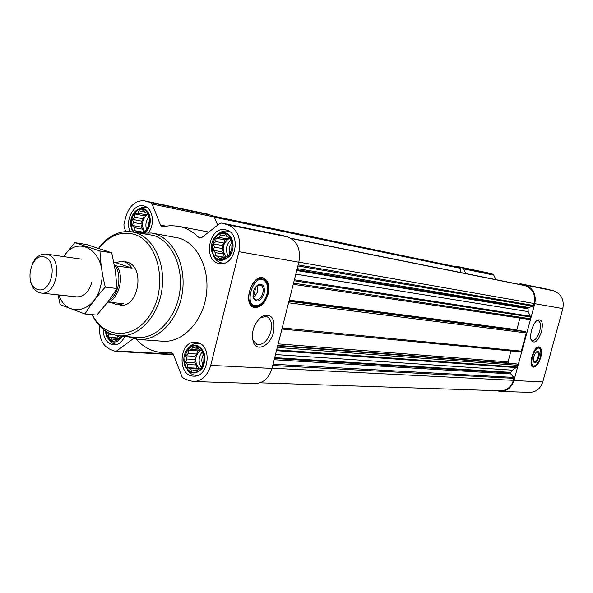 <?xml version="1.0" encoding="UTF-8"?>
<svg xmlns="http://www.w3.org/2000/svg" width="593" height="593" viewBox="0 0 593 593"><rect width="100%" height="100%" fill="white"/><g stroke="black" fill="none" stroke-linecap="round" stroke-linejoin="round"><path stroke-width="0.89" d="M259 318.834L260.572 317.648L266.376 316.454C270.957 318.463 272.454 323.43 270.868 331.354C267.828 340.641 263.277 345.044 257.229 344.555L253.115 340.552L252.329 337.906M121.854 336.061C114.449 344.185 109.075 342.524 105.732 331.094M121.217 336.001L120.683 337.217L118.934 338.047L116.71 340.219L115.049 339.418L112.314 340.174L111.321 337.973L108.667 337.106L108.727 334.118L106.784 331.754M137.658 232.693L136.931 231.344L134.24 230.573L134.27 227.668L132.246 225.459L133.469 222.486L132.521 219.41L134.744 217.186L134.989 214.021L137.754 213.154L139.007 210.723L141.705 211.471L143.506 210.396L145.552 212.605L147.286 213.169L149.325 218.306L149.051 224.421L146.545 229.854L142.839 232.804M134.396 232.197C126.68 225.229 134.166 206.216 143.373 209.551C151.89 211.427 151.623 229.587 143.002 233.501M141.935 232.93L140.756 232.53L139.429 232.96M232.004 243.011L231.737 249.468L228.994 255.16L226.919 256.206L224.51 258.555L222.523 257.873L219.521 258.748L218.268 256.554L215.348 255.716L215.296 252.625L213.102 250.283L214.377 247.148L213.369 243.901L215.748 241.559L216.067 238.245L219.054 237.356L220.5 234.828L223.428 235.643L225.488 234.561L227.705 236.911L229.706 237.548L232.004 243.011M225.377 233.679C237.971 237.23 231.44 263.581 219.002 259.519C206.616 255.791 212.969 229.928 225.377 233.679M203.999 356.163L203.733 362.605L201.042 368.112L199.04 368.928L196.668 371.203L194.749 370.299L191.798 371.062L190.605 368.69L187.736 367.742L187.714 364.562L185.557 362.16L186.832 359.017L185.831 355.793L188.181 353.524L188.47 350.322L191.413 349.544L192.799 347.201L195.683 348.128L197.669 347.276L199.841 349.677L201.776 350.552L203.999 356.163M197.551 346.445C209.818 350.848 203.392 376.755 191.28 371.855C179.212 367.289 185.461 341.85 197.551 346.445M529.112 319.434L293.246 284.314L529.112 319.434L530.12 318.715L530.594 316.973L528.178 311.607L528.081 308.197L528.741 307.493L533.048 306.218L534.241 303.52C535.783 294.632 532.751 288.687 525.146 285.67L523.234 285.151M520.224 351.812L521.336 351.138L526.273 332.932L525.665 331.732L524.027 331.265M260.001 382.819L500.351 390.802C506.8 390.572 511.159 387.088 513.419 380.343L513.753 377.415L510.751 373.938L510.551 372.982L512.322 370.173L517.037 367.015L517.504 365.288L516.903 364.072L515.221 363.583M136.138 339.233C143.632 347.409 152.453 351.879 162.593 352.635L171.081 352.183L173.208 353.984L181.992 376.674L183.548 378.386L189.123 380.587L193.533 381.514L255.368 383.508C263.448 383.137 268.985 378.112 271.979 368.431L298.828 262.21C300.962 249.408 297.256 240.98 287.716 236.933L281.794 235.273M193.533 381.514C201.857 381.106 207.587 375.725 210.73 365.37L238.942 251.684C241.203 237.978 237.415 229.002 227.579 224.747L221.641 223.042L219.684 223.568L201.753 237.534L199.9 238.045L198.744 237.422C192.695 231.433 185.905 227.697 178.367 226.229L170.725 225.622L162.23 226.682L160.533 225.125L152.119 204.051L150.644 202.576L144.596 200.864C135.567 200.152 129.252 205.652 125.649 217.364L123.937 224.51L124.07 227.045L125.805 231.522M217.675 225.132L214.266 216.979L212.828 215.585L144.596 200.864M99.78 326.113C98.823 337.528 102.166 345.237 109.801 349.225L114.857 351.226L116.739 350.923L133.299 338.662M268.177 293.943C265.078 303.475 260.394 307.975 254.115 307.441C242.144 304.958 251.662 273.87 263.181 277.865C268.184 280.052 269.852 285.411 268.177 293.943M273.581 331.984C270.63 345.282 257.266 352.479 253.426 342.465C250.854 332.25 253.678 323.563 261.906 316.403C271.468 312.985 275.36 318.182 273.581 331.984M226.289 230.002C241.959 233.62 235.213 266.969 219.536 263.514C202.539 261.58 208.743 225.763 225.407 229.787L226.289 230.002M130.26 231.604C124.574 220.967 133.625 203.258 143.521 205.89L144.21 206.06C152.69 208.017 155.322 224.043 148.487 232.626M124.767 336.35C122.076 342.094 118.341 344.948 113.545 344.918C106.918 343.644 103.449 338.403 103.13 329.197M198.44 342.828C212.642 347.083 208.247 377.622 193.659 376.14C176.81 376.244 179.019 340.271 195.712 342.235L198.44 342.828M140.704 233.153L151.682 233.012L179.19 238.149C197.921 243.634 210.448 269.941 206.127 296.3C202.02 322.696 182.103 342.85 162.808 341.242L138.391 339.485L127.762 336.646M461.02 272.595L460.116 268.273L457.203 267.006L213.769 216.178M218.847 224.221L217.157 223.88M510.973 350.945L508.016 361.886L508.52 363.057M519.861 318.063L516.74 330.316M496.497 390.676L500.351 391.41L529.601 392.358C536.102 392.121 540.49 388.66 542.758 381.959L562.809 308.597C564.343 299.761 561.274 293.831 553.595 290.815L548.821 289.525M500.351 391.41C507.067 391.165 511.596 387.533 513.953 380.521L534.782 303.675C536.391 294.417 533.226 288.22 525.302 285.077L520.513 283.765L518.705 284.24M495.978 279.651L493.702 275.115L492.494 274.092L457.336 266.427L453.66 266.264M465.942 273.588L463.607 268.851L462.37 267.791L457.336 266.427M540.749 357.468C538.674 363.924 536.154 367.141 533.196 367.126C527.585 366.148 534.071 344.993 539.371 346.994C541.646 348.18 542.106 351.671 540.749 357.468M541.535 331.606C538.259 340.819 534.938 343.903 531.573 340.856C528.697 336.527 532.937 322.273 537.769 320.012C542.039 318.96 543.299 322.822 541.535 331.606M98.809 248.363C109.127 235.577 120.868 230.877 134.033 234.272C157.486 240.847 167.849 282.735 152.29 311.021C137.265 339.73 105.05 340.619 92.36 314.675M125.353 261.721L127.332 262.188C145.596 266.991 138.443 308.338 119.934 305.18L119.919 305.18M98.564 248.282C107.919 235.992 118.867 230.477 131.409 231.744L135.745 232.723C154.128 238.186 166.248 264.901 161.644 291.459C157.256 318.07 137.294 337.995 118.437 335.727C106.992 334.111 98.171 327.084 91.982 314.646M131.928 231.819L153.439 235.399C171.874 240.847 184.052 267.347 179.479 293.661C175.113 320.027 155.144 339.752 136.234 337.484L118.889 335.771M151.682 233.012L155.121 233.85C174.016 239.416 186.632 266.339 182.221 293.365C178.019 320.435 157.864 341.108 138.391 339.485M262.988 277.813C267.547 280.333 269.014 285.626 267.384 293.691C264.33 303.134 259.682 307.634 253.441 307.204M256.762 285.9L257.547 287.034L257.74 291.645L254.679 296.411L253.448 296.952L256.05 286.545M255.175 296.04L253.374 297.619M257.547 287.034L257.829 287.864M256.161 286.419L257.14 285.633L260.312 284.951C262.84 286.056 263.685 288.769 262.84 293.098C261.268 297.931 258.896 300.206 255.716 299.932L253.426 297.745L252.974 296.233M264.137 293.402C260.876 301.251 257.362 302.993 253.582 298.627C252.151 293.32 253.545 288.784 257.747 285.033C262.899 283.15 265.027 285.937 264.137 293.402M267.013 293.787C265.153 300.147 262.032 304.083 257.636 305.595C241.922 309.19 253.863 270.186 265.108 281.208C267.599 284.121 268.229 288.317 267.013 293.787M258.074 305.469L253.863 305.869C242.967 303.609 251.617 275.367 262.099 278.992L264.663 280.548L265.723 281.942M197.736 345.675C205.4 350.7 206.95 358.209 202.376 368.186C195.453 375.421 189.567 374.465 184.719 365.332C183.289 360.781 183.563 356.334 185.535 351.975C188.618 346.356 192.688 344.259 197.736 345.675M198.514 375.102L196.038 375.332C192.621 375.124 189.79 373.397 187.536 370.158M188.93 347.491C191.554 344.526 194.571 343.132 197.973 343.295L200.419 343.807M225.57 232.901C233.301 234.939 235.718 248.608 229.624 256.132C221.493 263.196 215.481 261.476 211.597 250.98C210.893 246.688 211.597 242.648 213.702 238.853C216.905 233.842 220.863 231.856 225.57 232.901M217.713 234.391C220.737 231.618 224.006 230.521 227.512 231.122L230.032 231.989M224.621 263.047L221.967 262.995C218.469 262.343 215.77 260.194 213.858 256.539M133.343 232.033L131.49 228.624C129.748 222.657 130.727 217.201 134.433 212.25C137.205 209.136 140.244 207.987 143.55 208.81C151.423 210.582 152.705 226.444 145.426 232.582M137.761 209.507L142.238 207.246L145.144 207.113L147.412 207.75M122.492 336.127C116.999 343.807 111.729 344.007 106.666 336.713L105.161 330.709M117.681 344.162L115.457 344.17L112.759 343.31L109.119 340.063M195.683 348.128L198.655 348.328M191.413 349.544L199.945 350.1L197.499 350.908L196.728 354.051L194.875 356.326L195.379 359.491L194.608 362.634L196.268 364.984L196.78 368.164L198.966 369.009M188.47 350.322L197.499 350.908M188.181 353.524L196.728 354.051M185.831 355.793L194.875 356.326M186.832 359.017L195.379 359.491M185.557 362.16L194.608 362.634M187.714 364.562L196.268 364.984M187.736 367.742L196.78 368.164M190.605 368.69L198.907 369.068M194.749 370.299L197.521 370.417M200.671 350.04C194.571 355.896 194.133 362.145 199.367 368.802M202.65 364.428C201.361 361.1 201.576 357.868 203.303 354.74M201.346 367.43C198.158 362.064 198.447 356.86 202.206 351.819M223.428 235.643L227.208 236.362M219.054 237.356L227.408 238.92L224.91 239.891L224.117 243.086L222.227 245.487L222.753 248.623L221.967 251.81L223.672 254.049L224.206 257.192L225.533 257.607M228.742 237.237L227.408 238.92M216.067 238.245L224.91 239.891M215.748 241.559L224.117 243.086M213.369 243.901L222.227 245.487M214.377 247.148L222.753 248.623M213.102 250.283L221.967 251.81M215.296 252.625L223.672 254.049M215.348 255.716L224.206 257.192M218.268 256.554L225.392 257.74M222.523 257.873L224.843 258.251M229.854 237.978C222.479 243.019 221.233 249.371 226.103 257.043M141.705 211.471L145.152 212.153M137.754 213.154L146.375 214.844L144.106 215.8L143.373 218.839L141.653 221.137L142.112 224.095L141.379 227.134L142.913 229.232L143.439 232.226M147.398 213.48L146.375 214.844M134.989 214.021L144.106 215.8M134.744 217.186L143.373 218.839M132.521 219.41L141.653 221.137M133.469 222.486L142.112 224.095M132.246 225.459L141.379 227.134M134.27 227.668L142.913 229.232M134.24 230.573L143.373 232.204M136.931 231.344L143.195 232.456M140.756 232.53L142.528 232.841M147.679 214.332C142.098 219.017 141.001 224.658 144.388 231.255M108.727 334.118L112.448 334.393M108.667 337.106L118.859 338.121M117.644 335.623L117.963 337.773M111.321 337.973L118.511 338.484M115.049 339.418L117.399 339.581M118.229 335.697L119.645 337.728M229.758 253.359C228.527 249.394 229.209 245.821 231.804 242.641M227.964 255.709C225.347 249.957 226.207 244.783 230.544 240.18M148.465 225.622L149.08 221.715M146.634 229.654C145.174 225.118 145.871 220.93 148.71 217.082M536.643 320.828L538.259 320.62C540.579 321.829 541.061 325.342 539.712 331.161C537.703 337.432 535.242 340.552 532.344 340.515L531.017 339.441M537.554 363.294C535.909 365.851 534.33 367.082 532.818 366.978M539.096 346.942C540.393 347.713 540.986 349.618 540.883 352.657M534.545 354.681L533.492 358.039M536.487 351.894L537.295 351.79C538.451 352.39 538.689 354.162 537.999 357.097C536.947 360.374 535.672 362.004 534.174 361.989L533.5 361.433M538.844 357.297C537.154 362.019 535.464 363.62 533.767 362.108C532.892 358.046 533.974 354.518 537.006 351.53C539.119 351.004 539.726 352.931 538.844 357.297M540.201 357.423C538.74 362.182 536.828 365.006 534.471 365.881C527.748 367.475 534.96 343.947 539.741 348.691C541.083 350.315 541.239 353.22 540.201 357.423M534.093 365.985L532.937 366.044L531.061 362.901M535.316 349.299L538.54 347.743L539.652 348.588M114.434 265.293L114.916 265.456C122.18 274.715 119.037 294.128 109.32 300.028M114.916 265.456L117.066 266.035C124.285 276.931 119.289 297.656 108.423 302.148L107.852 301.993M117.066 266.035L132.083 268.155L130.245 265.679L126.353 262.573L122.506 261.298L115.287 262.521L113.856 262.314M108.423 302.148L123.522 303.742L117.073 304.884L110.98 302.415M132.083 268.155L115.287 262.521M44.779 257.088C58.774 261.765 51.02 294.736 37.233 289.34C23.542 284.395 31.036 252.181 44.779 257.088M32.585 263.277C36.069 256.702 40.554 253.634 46.024 254.063L47.766 254.486C63.295 258.726 56.921 295.84 41.162 293.053C35.743 292.127 32.155 288.05 30.391 280.815M63.659 256.584C79.121 231.967 109.149 254.404 100.684 285.715C95.021 312.8 66.527 318.315 58.855 294.951M91.678 282.527C88.831 292.119 83.85 296.9 76.742 296.871L41.162 293.053M58.04 294.862L60.16 304.617L84.984 314.001C90.388 305.002 97.156 296.04 105.295 287.116C102.226 274.818 100.447 262.773 99.972 250.987L74.777 242.641L63.525 256.569M99.972 250.987L111.721 252.788L115.338 270.727L117.058 288.517L107.859 301.978L96.844 315.091L84.984 314.001M74.777 242.641L86.6 244.501L111.721 252.788M105.295 287.116L117.058 288.517M523.345 285.174L290.778 238.23M525.146 285.67L291.237 238.505M530.594 316.973L294.143 280.748M530.12 318.715L293.535 283.157M526.273 332.932L288.569 302.808M521.336 351.138L282.216 327.944M517.504 365.288L277.279 347.468M517.037 367.015L276.679 349.855M513.953 378.371L272.721 365.503M513.419 380.343L272.031 368.231M221.804 223.087L282.112 235.339M227.579 224.747L287.716 236.933M198.744 237.422L201.197 237.875M160.533 225.125L165.736 226.103M152.119 204.051L214.266 216.979M150.644 202.576L212.828 215.585M145.411 201.071L207.713 214.125M116.739 350.923L173.319 354.28M170.636 352.205L171.518 352.264M210.73 365.37L271.979 368.431M238.942 251.684L298.828 262.21M459.538 267.628L213.947 216.401M457.863 267.161L213.799 216.215M533.7 305.514L298.153 264.893M534.241 303.52L298.85 262.136M460.116 268.273L214.362 217.201M513.753 377.415L273.047 364.228M510.751 373.938L274.174 359.751M510.551 372.982L274.492 358.491M510.714 372.367L274.707 357.638M512.322 370.173L275.493 354.555M516.599 367.601L276.464 350.685M516.903 364.072L277.68 345.889M515.406 363.598L277.806 345.4L515.31 363.576M508.016 361.886L278.191 343.873M525.665 331.732L288.947 301.303M524.16 331.279L289.036 300.962L524.093 331.265M516.718 329.686L289.243 300.132M533.048 306.218L297.879 265.968M528.741 307.493L297.212 268.622M528.081 308.197L296.945 269.682M527.911 308.82L296.722 270.541M528.178 311.607L295.811 274.151M530.52 316.232L294.387 279.777M520.647 283.802L549.081 289.577M525.302 285.077L553.595 290.815M463.607 268.851L493.702 275.115M462.37 267.791L492.494 274.092M458.011 266.591L488.261 272.936M513.953 380.521L542.758 381.959M534.782 303.675L562.809 308.597M259.489 304.854C256.851 306.789 254.353 307.285 251.995 306.351M261.32 277.657C263.781 278.287 265.508 280.155 266.502 283.269M534.367 365.911L532.284 366.57M538.414 346.972L539.763 348.714M257.229 344.555L256.576 344.318M221.641 223.042L281.949 235.295M178.367 226.229L208.803 232.041M115.42 351.352L173.512 354.77M162.593 352.635L172.822 353.25M523.285 285.166L290.77 238.23M520.387 351.849L281.942 329.026M520.513 283.765L548.948 289.547M253.115 340.552L253.426 342.465M260.572 317.648L261.906 316.403M254.115 307.441L253.552 307.248M254.679 296.411L253.559 297.501M253.426 297.745L253.582 298.627M257.14 285.633L257.747 285.033M265.108 281.208L264.663 280.548M257.636 305.595L256.91 305.869M262.099 278.992L259.185 278.08M253.352 305.699L250.513 304.75M196.038 375.332L197.81 375.406M197.973 343.295L199.767 343.421M221.967 262.995L223.813 263.292M227.512 231.122L229.358 231.478M145.715 207.209L147.064 207.483M116.013 344.229L117.31 344.311M531.069 339.641L531.573 340.856M536.917 320.591L537.769 320.012M533.515 361.5L533.767 362.108M536.621 351.782L537.006 351.53M539.741 348.691L539.326 348.195M534.471 365.881L533.848 366.051M538.54 347.743L537.384 347.387M532.81 366.007L531.669 365.644M46.024 254.063L81.456 259.134"/></g></svg>

